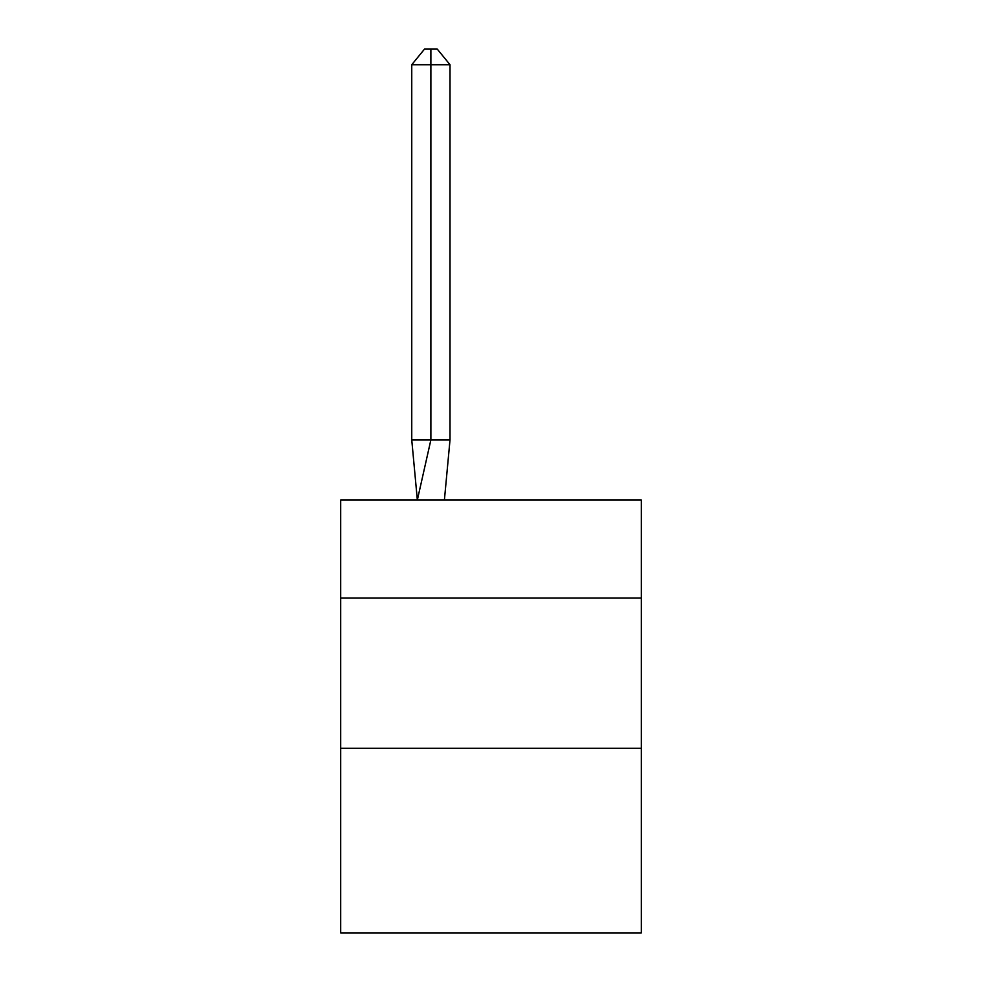 <?xml version="1.0" encoding="UTF-8"?>
<svg xmlns="http://www.w3.org/2000/svg" width="982" height="982" viewBox="0 0 982 982"><rect width="100%" height="100%" fill="white"/><g stroke="black" fill="none" stroke-linecap="round" stroke-linejoin="round"><path stroke-width="1.47" d="M340.693 598.013L641.307 598.013L641.307 500.022L340.693 500.022L340.693 932.9L641.307 932.9L641.307 748.321L340.693 748.321M641.307 748.321L641.307 598.013M450.014 439.899L450.014 64.726L430.877 64.726L430.877 439.899L411.753 439.899L417.35 500.022L430.877 439.899L430.877 64.726L430.877 439.899L430.877 64.726L430.877 439.899L430.877 64.726L430.877 439.899L430.877 64.726L430.877 439.899L430.877 64.726L430.877 439.899L430.877 64.726L430.877 439.899L430.877 64.726L430.877 439.899L430.877 64.726L430.877 439.899L430.877 64.726L430.877 439.899L430.877 64.726L430.877 439.899L430.877 64.726L430.877 439.899L430.877 64.726L430.877 439.899L450.014 439.899L444.404 500.022M411.753 64.726L424.506 49.1L430.877 49.1L430.877 64.726L411.753 64.726L411.753 439.899M430.877 49.1L437.26 49.1L450.014 64.726"/></g></svg>
